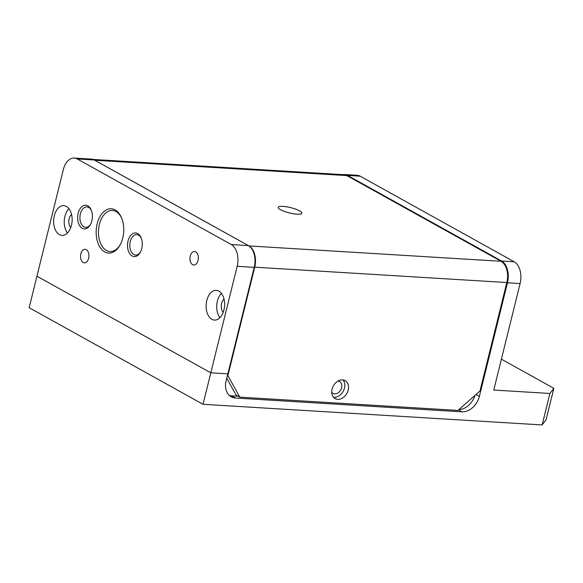 <?xml version="1.0" encoding="UTF-8"?>
<svg xmlns="http://www.w3.org/2000/svg" width="583" height="583" viewBox="0 0 583 583"><rect width="100%" height="100%" fill="white"/><g stroke="black" fill="none" stroke-linecap="round" stroke-linejoin="round"><path stroke-width="0.87" d="M231.291 244.547L77.218 158.948A17.191 10.654 -86.5 0 0 74.238 158.051A17.191 10.654 -86.5 0 0 69.042 159.822A17.191 10.654 -86.5 0 0 63.292 169.711L36.94 276.204L210.813 372.807L227.858 373.841L254.21 267.357A17.191 10.654 -86.5 0 0 254.159 254.239A17.191 10.654 -86.5 0 0 248.336 245.589L231.291 244.547A17.191 10.654 93.5 0 1 237.113 253.204A17.191 10.654 93.5 0 1 237.164 266.314L210.813 372.807L36.94 276.204L29.15 307.686L203.022 404.289L210.813 372.807L227.858 373.841L226.102 380.947A17.191 12.935 119.1 0 0 227.195 392.694A17.191 12.935 119.1 0 0 231.218 396.797A17.191 12.935 119.1 0 0 235.539 398.036L231.517 395.806L238.104 396.207M458.879 409.609A17.191 12.935 119.1 0 0 468.557 405.404A17.191 12.935 119.1 0 0 475.007 395.369M458.493 409.951L461.874 411.824A17.191 12.935 119.1 0 0 472.58 407.641A17.191 12.935 119.1 0 0 479.372 396.382L507.48 282.784A17.191 10.654 -86.5 0 0 507.429 269.674A17.191 10.654 -86.5 0 0 501.606 261.016L347.534 175.417L360.163 176.183L514.235 261.789A17.191 10.654 93.5 0 1 520.058 270.439A17.191 10.654 93.5 0 1 520.109 283.557L493.757 390.042L549.915 393.467L542.124 424.949L546.06 419.789L553.85 388.307L501.395 359.164M337.965 381.063A6.77 5.094 -60.9 0 1 339.561 381.544A6.77 5.094 -60.9 0 1 341.572 387.782A6.77 5.094 -60.9 0 1 332.988 393.379A6.77 5.094 -60.9 0 1 331.734 392.279M342.782 174.652A17.191 10.654 93.5 0 1 344.553 174.521A17.191 10.654 93.5 0 1 347.534 175.417M344.553 174.521L357.182 175.294A17.191 10.654 93.5 0 1 360.163 176.183M553.85 388.307L549.915 393.467M461.874 411.824L235.539 398.036M203.022 404.289L542.124 424.949M229.338 395.442A17.191 12.935 119.1 0 0 231.517 395.806M74.238 158.051L91.283 159.093A17.191 10.654 93.5 0 1 94.264 159.982A16.783 10.399 93.5 0 1 94.759 160.238L248.992 245.931A16.783 10.399 93.5 0 1 254.676 254.377A16.783 10.399 93.5 0 1 254.727 267.182L227.895 375.612L227.479 375.379M254.727 267.182L506.824 282.536A16.783 10.399 -86.5 0 0 506.773 269.732A16.783 10.399 -86.5 0 0 501.089 261.286L346.856 175.592A16.783 10.399 -86.5 0 0 343.948 174.725L93.032 159.436M280.467 209.698A12.185 2.718 -166.1 0 1 278.186 207.351A12.185 2.718 -166.1 0 1 286.632 206.805A12.185 2.718 -166.1 0 1 299.553 210.857A12.185 2.718 -166.1 0 1 301.834 213.203A12.185 2.718 -166.1 0 1 293.387 213.75A12.185 2.718 -166.1 0 1 280.467 209.698M333.483 397.227A10.29 7.739 119.1 0 0 344.487 388.038A10.29 7.739 119.1 0 0 343.088 379.934M332.084 389.116A10.29 7.739 -60.9 0 1 345.136 380.619A10.29 7.739 -60.9 0 1 348.197 390.1A10.29 7.739 -60.9 0 1 335.145 398.604A10.29 7.739 -60.9 0 1 332.084 389.116M227.895 375.612L239.788 397.14L236.071 395.077L226.772 378.236M239.788 397.14L457.947 410.432L479.984 390.967L506.824 282.536M120.244 244.671A20.573 12.753 93.5 0 1 109.976 251.528A20.573 12.753 93.5 0 1 106.412 250.464A20.573 12.753 93.5 0 1 98.811 227.275A20.573 12.753 93.5 0 1 112.483 210.456A20.573 12.753 93.5 0 1 116.046 211.52A20.573 12.753 93.5 0 1 121.84 218.508M115.157 209.909A22.198 13.759 -86.5 0 0 97.172 223.814A22.198 13.759 -86.5 0 0 104.758 251.922A22.198 13.759 -86.5 0 0 119.974 245.173A22.198 13.759 -86.5 0 0 121.628 217.984A22.198 13.759 -86.5 0 0 115.157 209.909M91.852 220.855A11.871 7.36 -86.5 0 0 91.254 210.142A11.871 7.36 -86.5 0 0 84.367 205.333A11.871 7.36 -86.5 0 0 78.18 213.261A11.871 7.36 -86.5 0 0 81.022 227.392A11.871 7.36 -86.5 0 0 90.372 224.681A11.871 7.36 -86.5 0 0 91.852 220.855M90.642 224.164A10.246 6.347 93.5 0 1 85.665 227.363A10.246 6.347 93.5 0 1 80.388 213.859A10.246 6.347 93.5 0 1 86.911 206.907A10.246 6.347 93.5 0 1 91.465 210.682M141.735 248.569A11.871 7.36 -86.5 0 0 141.137 237.857A11.871 7.36 -86.5 0 0 134.25 233.047A11.871 7.36 -86.5 0 0 128.063 240.976A11.871 7.36 -86.5 0 0 130.905 255.106A11.871 7.36 -86.5 0 0 140.255 252.395A11.871 7.36 -86.5 0 0 141.735 248.569M140.525 251.885A10.246 6.347 93.5 0 1 135.548 255.077A10.246 6.347 93.5 0 1 130.271 241.573A10.246 6.347 93.5 0 1 136.794 234.621A10.246 6.347 93.5 0 1 141.348 238.396M67.446 232.981A14.888 9.226 93.5 0 1 64.917 216.388A14.888 9.226 93.5 0 1 68.932 208.67M54.314 215.739A14.888 9.226 93.5 0 1 63.795 205.639A14.888 9.226 93.5 0 1 71.461 225.264A14.888 9.226 93.5 0 1 61.98 235.364A14.888 9.226 93.5 0 1 54.314 215.739M219.929 317.699A14.888 9.226 93.5 0 1 217.401 301.105A14.888 9.226 93.5 0 1 221.416 293.395M206.797 300.464A14.888 9.226 93.5 0 1 216.278 290.363A14.888 9.226 93.5 0 1 223.945 309.988A14.888 9.226 93.5 0 1 214.464 320.089A14.888 9.226 93.5 0 1 206.797 300.464M71.556 214.449A7.579 4.7 -86.5 0 0 69.129 218.727A7.579 4.7 -86.5 0 0 70.754 227.567M224.04 299.166A7.579 4.7 -86.5 0 0 221.613 303.444A7.579 4.7 -86.5 0 0 223.238 312.284M80.833 253.889A6.77 4.198 93.5 0 1 85.147 249.298A6.77 4.198 93.5 0 1 88.631 258.225A6.77 4.198 93.5 0 1 84.324 262.816A6.77 4.198 93.5 0 1 80.833 253.889M190.269 256.083A6.77 4.198 93.5 0 1 194.576 251.492A6.77 4.198 93.5 0 1 198.067 260.412A6.77 4.198 93.5 0 1 193.753 265.003A6.77 4.198 93.5 0 1 190.269 256.083M248.336 245.589L94.264 159.982L77.218 158.948M501.606 261.016L514.235 261.789M520.109 283.557L507.48 282.784M479.372 396.382L475.99 394.502M501.089 261.286L248.992 245.931M94.759 160.238L346.856 175.592M237.164 266.314L254.21 267.357"/></g></svg>

